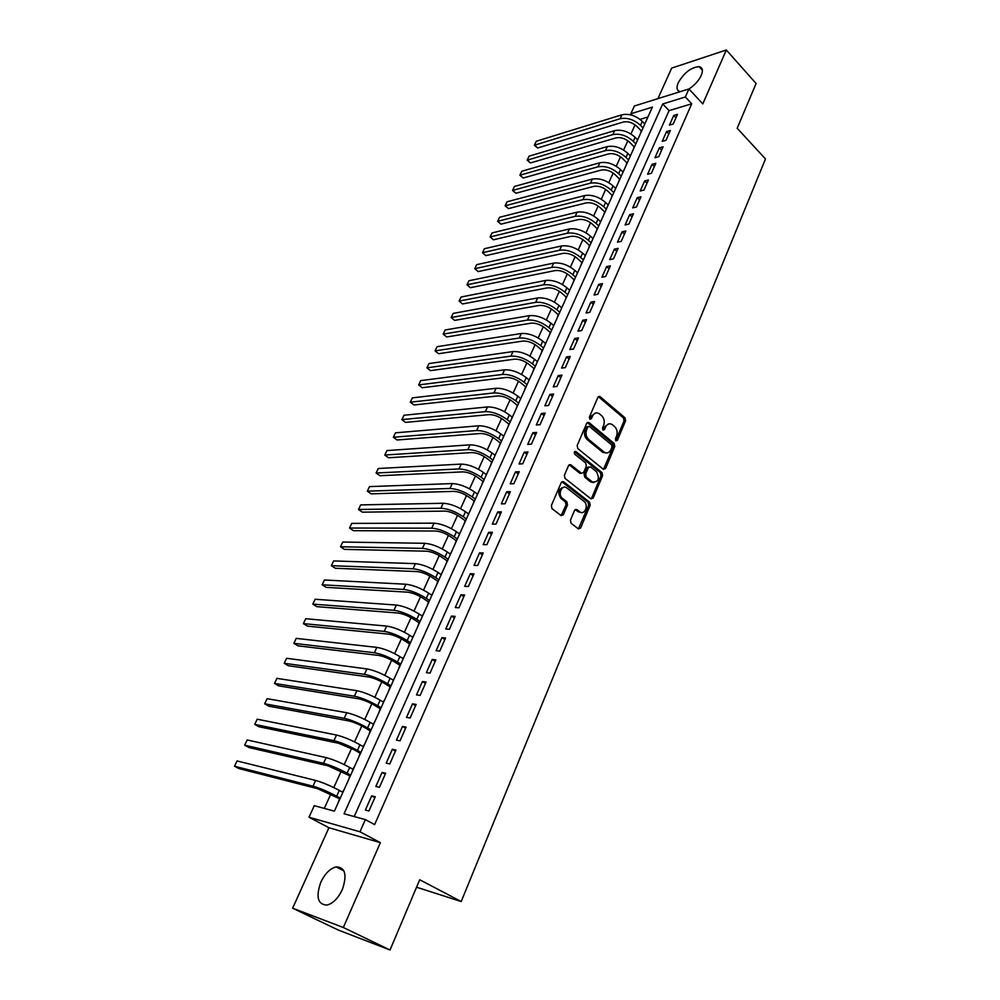 <?xml version="1.0" encoding="UTF-8"?>
<svg xmlns="http://www.w3.org/2000/svg" width="1000" height="1000" viewBox="0 0 1000 1000"><rect width="100%" height="100%" fill="white"/><g stroke="black" fill="none" stroke-linecap="round" stroke-linejoin="round"><path stroke-width="1.5" d="M615.875 440.825L617.375 440.337L625.575 420.775L624.975 417.788L599.9 396.5L597.9 397.287L589.412 417.025L589.95 419.237L591.4 418.688L592.5 416.112C594.138 412.987 596.312 412.137 599.05 413.562L601.663 415.712C604.225 418.35 604.875 421.575 603.612 425.4L602.525 427.962L602.95 430.075L604.487 429.588L605.562 427.038C607.175 423.9 609.325 423.05 612.025 424.462L614.6 426.575C617.112 429.175 617.762 432.375 616.525 436.188L615.45 438.725L615.875 440.825M615.712 440.675L624.038 420.9L623.438 417.912L598.35 396.637L599.9 396.5M589.738 419.062L590.975 416.25L592.5 416.112M602.825 429.95L604.038 427.15L605.562 427.038M342.312 889.6C347.325 874.788 345.25 867.212 336.1 866.875C330.062 868.487 324.975 873.587 320.825 882.175C315.663 897.025 317.75 904.663 327.1 905.062C333.125 903.375 338.2 898.225 342.312 889.6M688.962 88.987C694.562 85.325 698.65 80.8 701.237 75.425C703.263 70.375 702.562 67.45 699.125 66.65C691.025 67.35 684.05 72.737 678.213 82.788C676.137 87.85 676.825 90.8 680.263 91.65M570.425 520.188L571.038 523.237L578.375 528.862L580.638 528.025L590.188 505.225L589.562 502.188L563.538 481.725L561.263 482.537L551.362 505.55L551.987 508.638L561.025 515.575L563.337 514.738L567.525 504.888L566.888 501.812L562.463 498.375C557.325 494.725 561.925 483.862 566.85 487.95L584.05 501.425C589.062 505.025 584.538 515.825 579.7 511.75L576.85 509.538L574.575 510.363L570.425 520.188M561.125 515.638L566 504.913L565.363 501.85L566.888 501.812L565.363 501.85L560.938 498.413L562.463 498.375L560.938 498.413C557.388 492.587 558.325 488.875 563.737 487.262M365.35 819.6L359.963 831.787L309 817.212L314.288 805.662L334.387 811.15L652.412 107.125L630.837 113.763L634.4 105.988L688.925 88.938L685.35 96.988L662.725 103.95L344.05 813.787L365.35 819.6L374.625 824.613L691.725 103.8L685.35 96.988M688.925 88.938L702.8 103.888L726.312 50L756.1 83.5L737.188 128.25L765.487 158.95L461.2 901.525L419.712 879.75L390.037 950L343.338 927.513L380.375 842.663L359.963 831.787M603.362 469.3L605.55 468.55L614.8 446.5L614.2 443.5L588.825 422.45L586.737 423.25L577.175 445.513L577.8 448.575L603.362 469.3M602.587 475.625L593.2 498.038L591 498.862L565.013 478.363L564.375 475.275L568.55 465.562L570.775 464.75L581.438 473.263L583.625 472.463L586.337 466.075L585.712 463.025L574.788 454.225C573.875 452.35 574.237 451.438 575.875 451.512L601.987 472.6L602.587 475.625L601.062 475.675L591.663 498.075L593.2 498.038M390.037 950L338.237 930.025L292.638 908.188L343.338 927.513M726.312 50L671.675 68.112L657.913 98.637M342.5 792.163L344.325 789.15M339.538 798.713L338.137 802.85M352.85 769.225L354.613 766.375M349.888 775.812L348.5 779.9M363.1 746.562L364.787 743.863M360.112 753.188L358.75 757.212M373.212 724.175L374.837 721.612M370.213 730.825L368.875 734.8M383.225 702.038L384.775 699.613M380.2 708.713L378.888 712.638M393.113 680.15L394.6 677.875M390.075 686.862L388.787 690.725M402.887 658.512L404.3 656.375M399.837 665.263L398.562 669.075M412.55 637.137L413.9 635.125M409.487 643.9L408.237 647.663M422.1 615.988L423.4 614.113M419.025 622.788L417.8 626.5M431.538 595.087L432.788 593.337M428.462 601.9L427.25 605.575M440.887 574.412L442.062 572.788M437.788 581.263L436.6 584.875M450.125 553.975L451.238 552.475M447.013 560.837L445.85 564.412M459.25 533.763L460.312 532.375M456.138 540.65L454.988 544.175M468.288 513.775L469.3 512.5M465.163 520.688L464.025 524.163M477.225 494L478.175 492.85M474.087 500.938L472.975 504.363M486.05 474.438L486.962 473.4M482.912 481.4L481.812 484.787M494.8 455.1L495.65 454.162M491.65 462.075L490.562 465.412M503.438 435.962L504.237 435.138M500.288 442.95L499.225 446.262M512 417.038L512.75 416.312M508.825 424.038L507.788 427.3M520.462 398.3L521.163 397.688M517.288 405.337L516.25 408.55M528.837 379.775L529.487 379.263M525.65 386.812L524.637 390M533.925 368.5L532.925 371.637M542.112 350.375L541.138 353.475M550.225 332.438L549.263 335.487M558.237 314.688L557.288 317.7M566.188 297.113L565.25 300.1M574.038 279.725L573.112 282.675M581.812 262.512L580.913 265.425M589.513 245.475L588.625 248.35M597.137 228.612L596.25 231.45M604.675 211.925L603.812 214.725M612.15 195.387L611.3 198.162M619.538 179.025L618.7 181.762M626.862 162.825L626.038 165.525M634.113 146.788L633.3 149.45M673.2 124.025L677.487 114.35L673.725 115.463L669.438 125.113L673.2 124.025M666 140.275L670.325 130.512L666.562 131.588L662.237 141.337L666 140.275M658.725 156.7L663.1 146.825L659.338 147.863L654.963 157.713L658.725 156.7M651.375 173.287L655.8 163.312L652.038 164.312L647.613 174.262L651.375 173.287M643.962 190.05L648.425 179.975L644.663 180.938L640.2 190.987L643.962 190.05M636.462 206.988L640.962 196.8L637.212 197.712L632.7 207.875L636.462 206.988M628.888 224.088L633.438 213.8L629.675 214.675L625.125 224.938L628.888 224.088M621.225 241.375L625.825 230.987L622.075 231.812L617.475 242.175L621.225 241.375M613.488 258.837L618.138 248.337L614.388 249.125L609.738 259.6L613.488 258.837M605.675 276.488L610.375 265.875L606.625 266.625L601.925 277.2L605.675 276.488M597.775 294.325L602.525 283.6L598.775 284.3L594.025 295L597.775 294.325M589.788 312.362L594.587 301.512L590.837 302.162L586.038 312.975L589.788 312.362M581.712 330.575L586.575 319.625L582.825 320.225L577.975 331.15L581.712 330.575M573.562 349L578.462 337.925L574.725 338.462L569.825 349.513L573.562 349M565.312 367.612L570.275 356.413L566.538 356.912L561.587 368.075L565.312 367.612M556.987 386.425L561.987 375.112L558.263 375.55L553.25 386.838L556.987 386.425M548.562 405.45L553.625 394.012L549.9 394.4L544.837 405.812L548.562 405.45M540.037 424.688L545.163 413.125L541.438 413.45L536.312 424.988L540.037 424.688M531.425 444.125L536.6 432.438L532.888 432.713L527.712 444.375L531.425 444.125M522.712 463.787L527.95 451.962L524.237 452.188L519.012 463.975L522.712 463.787M513.913 483.675L519.212 471.712L515.5 471.875L510.213 483.8L513.913 483.675M505.012 503.775L510.363 491.688L506.662 491.788L501.312 503.85L505.012 503.775M496 524.113L501.413 511.887L497.725 511.925L492.312 524.113L496 524.113M486.9 544.675L492.375 532.3L488.688 532.288L483.212 544.612L486.9 544.675M477.688 565.475L483.225 552.962L479.55 552.875L474.012 565.35L477.688 565.475M468.363 586.512L473.975 573.85L470.3 573.713L464.7 586.312L468.363 586.512M458.938 607.788L464.613 594.987L460.95 594.775L455.288 607.525L458.938 607.788M449.412 629.312L455.138 616.362L451.488 616.087L445.763 628.987L449.412 629.312M439.762 651.1L445.562 638L441.912 637.638L436.125 650.7L439.762 651.1M430 673.125L435.875 659.875L432.238 659.45L426.375 672.663L430 673.125M420.125 695.425L426.062 682.013L422.438 681.525L416.5 694.887L420.125 695.425M410.138 717.987L416.138 704.425L412.525 703.85L406.525 717.375L410.138 717.987M400.025 740.825L406.1 727.087L402.5 726.438L396.425 740.125L400.025 740.825M389.787 763.938L395.938 750.037L392.35 749.3L386.2 763.15L389.787 763.938M379.425 787.325L385.662 773.25L382.075 772.45L375.85 786.462L379.425 787.325M691.725 103.8L669.075 110.625L354.2 816.562M371.675 795.863L365.375 810.05L368.938 810.987L375.25 796.75L371.675 795.863L374.862 797.625M635.075 124.838L630.913 133.975M627.837 140.75L623.612 150.037M620.538 156.812L616.237 166.262M613.162 173.038L608.787 182.65M605.7 189.425L601.263 199.213M598.175 205.975L593.65 215.938M590.575 222.7L585.975 232.825M582.9 239.587L578.212 249.9M575.138 256.65L570.375 267.137M567.3 273.9L562.45 284.562M559.388 291.312L554.45 302.162M551.388 308.913L546.362 319.95M543.3 326.7L538.188 337.925M535.125 344.663L529.925 356.1M526.875 362.825L521.587 374.462M518.525 381.175L513.15 393.013M510.087 399.725L504.625 411.775M501.575 418.475L496 430.725M492.95 437.425L487.287 449.888M484.25 456.587L478.475 469.263M475.438 475.95L469.575 488.85M466.538 495.525L460.575 508.663M457.537 515.325L451.463 528.688M448.438 535.337L442.262 548.925M439.237 555.575L432.95 569.412M429.938 576.038L423.537 590.112M420.538 596.725L414.012 611.05M411.012 617.65L404.387 632.238M401.388 638.825L394.65 653.662M391.662 660.238L384.787 675.337M381.812 681.888L374.825 697.262M371.85 703.8L364.738 719.45M361.775 725.962L354.538 741.888M351.587 748.388L344.212 764.6M341.262 771.075L333.762 787.575M330.825 794.038L324.3 808.4M647.962 116.988L640.037 119.375M641.287 130.9L640.487 133.537M630.35 155.875L627.812 153.338L625.988 157.375L628.562 159.938M416.562 887.212L461.2 901.525M380.375 842.663L328.938 827.725L292.638 908.188M328.938 827.725L309 817.212M632.413 115.375L630.837 113.763M669.075 110.625L662.725 103.95M673.725 115.463L675.95 117.812M666.562 131.588L668.812 133.925M659.338 147.863L661.612 150.2M652.038 164.312L654.325 166.637M644.663 180.938L646.975 183.238M637.212 197.712L639.55 200.012M629.675 214.675L632.038 216.962M622.075 231.812L624.45 234.088M614.388 249.125L616.788 251.388M606.625 266.625L609.05 268.875M598.775 284.3L601.225 286.537M590.837 302.162L593.312 304.387M582.825 320.225L585.325 322.425M574.725 338.462L577.25 340.662M566.538 356.912L569.087 359.1M558.263 375.55L560.837 377.725M549.9 394.4L552.5 396.55M541.438 413.45L544.062 415.588M532.888 432.713L535.538 434.837M524.237 452.188L526.925 454.3M515.5 471.875L518.212 473.963M506.662 491.788L509.4 493.862M497.725 511.925L500.487 513.975M488.688 532.288L491.475 534.325M479.55 552.875L482.362 554.9M470.3 573.713L473.15 575.7M460.95 594.775L463.825 596.75M451.488 616.087L454.4 618.038M441.912 637.638L444.862 639.575M432.238 659.45L435.213 661.363M422.438 681.525L425.45 683.413M412.525 703.85L415.575 705.713M402.5 726.438L405.575 728.288M392.35 749.3L395.462 751.125M382.075 772.45L385.225 774.237M608.725 423.913L604.038 427.15M595.662 413L590.975 416.25M603.475 469.387L613.263 446.587L612.663 443.587L587.25 422.537M612 446.938L611.575 444.837L589.312 426.4L587.85 426.962L586.675 429.688C585.388 433.562 586.05 436.812 588.663 439.45L604.237 452.212C607.013 453.725 609.212 452.875 610.875 449.637L612 446.938M588.175 426.488L586.325 427.075L587.85 426.962M606.038 452.95L602.712 452.3L587.137 439.55C584.525 436.925 583.862 433.675 585.15 429.8L586.325 427.075M591.05 498.9L591.663 498.075M581.512 473.312L579.85 473.288L569.15 464.762M574.538 451.75L600.45 472.663L601.987 472.6M592.2 481.85L592.337 481.962C598.538 482.238 599.913 478.812 596.475 471.7L590.487 466.875L588.337 467.688L585.625 474.062L586.25 477.113L592.2 481.85L590.662 481.9L593.775 482.612M588.9 466.912L586.8 467.75L588.337 467.688M590.662 481.9L584.725 477.163L584.1 474.125L586.8 467.75M601.062 475.675L600.45 472.663M581.175 512.475L578.162 511.775L575.237 509.5M578.425 528.9L588.65 505.25L588.038 502.212L561.9 481.7M641.55 131.175L636.888 126.4C632.575 122.562 628.05 121.1 623.337 122.013L537.65 147.988L534.375 145.25L620.125 118.737C627.2 117.35 633.987 119.55 640.5 125.337L643.025 127.925M537.65 147.988L534.5 144.963L536.287 141.25L621.938 114.787C629.012 113.387 635.8 115.588 642.288 121.375L644.812 123.963M634.375 147.062L629.675 142.3C625.312 138.475 620.788 137 616.062 137.863L530.462 162.938L527.163 160.188L612.825 134.6C619.9 133.287 626.725 135.512 633.275 141.275L635.825 143.85M530.462 162.938L527.275 159.925L529.087 156.175L614.65 130.625C621.737 129.288 628.55 131.5 635.087 137.275L637.638 139.863M627.137 163.1L622.388 158.363C617.987 154.55 613.438 153.05 608.725 153.875L523.188 178.025L519.888 175.25L605.45 150.625C612.525 149.375 619.375 151.625 625.988 157.375M523.188 178.025L519.975 175.037L521.812 171.238L607.3 146.6C614.375 145.338 621.225 147.575 627.812 153.338M619.812 179.3L615.025 174.587C610.6 170.787 606.025 169.275 601.312 170.05L515.862 193.263L512.537 190.463L598 166.812C605.087 165.625 611.962 167.9 618.625 173.637L621.213 176.188M515.862 193.263L512.625 190.275L514.462 186.45L599.862 162.75C606.95 161.55 613.825 163.812 620.475 169.55L623.062 172.113M612.425 195.662L607.587 190.975C603.125 187.175 598.525 185.65 593.812 186.375L508.462 208.625L505.125 205.812L590.475 183.162C597.562 182.05 604.462 184.35 611.188 190.05L613.8 192.6M508.462 208.625L505.188 205.662L507.05 201.8L592.362 179.062C599.45 177.925 606.35 180.225 613.05 185.938L615.662 188.487M604.963 212.188L600.075 207.525C595.575 203.738 590.962 202.2 586.25 202.875L500.988 224.15L497.65 221.312L582.875 199.675C589.963 198.625 596.9 200.95 603.675 206.65L606.312 209.175M500.988 224.15L497.688 221.188L499.575 217.288L584.788 195.525C591.875 194.462 598.8 196.788 605.562 202.488L608.2 205.025M597.413 228.875L592.487 224.237C587.95 220.475 583.325 218.912 578.6 219.537L493.45 239.812L490.087 236.95L575.2 216.35C582.288 215.387 589.25 217.738 596.087 223.4L598.75 225.925M493.45 239.812L490.125 236.863L492.025 232.938L577.125 212.162C584.212 211.175 591.163 213.525 597.987 219.2L600.65 221.725M589.8 245.738L584.825 241.125C580.25 237.375 575.6 235.787 570.887 236.375L485.838 255.625L482.463 252.75L567.45 233.2C574.538 232.3 581.525 234.688 588.413 240.338L591.112 242.838M485.838 255.625L482.488 252.688L484.4 248.725L569.4 228.975C576.487 228.062 583.462 230.425 590.337 236.088L593.025 238.6M582.1 262.775L577.087 258.175C572.463 254.45 567.8 252.85 563.088 253.375L478.15 271.588L474.775 268.688L559.612 250.225C566.7 249.4 573.725 251.812 580.675 257.438L583.387 259.938M478.15 271.588L474.762 268.663L476.7 264.662L561.587 245.95C568.675 245.113 575.675 247.512 582.612 253.137L585.325 255.637M574.325 279.988L569.263 275.413C564.6 271.7 559.925 270.075 555.2 270.562L470.4 287.7L466.975 284.8L551.7 267.413C558.787 266.675 565.837 269.113 572.85 274.713L575.588 277.2M466.975 284.8L468.938 280.75L553.688 263.1C560.775 262.337 567.812 264.762 574.812 270.375L577.55 272.863M566.475 297.375L561.362 292.825C556.663 289.125 551.962 287.488 547.238 287.913L462.562 303.962L459.113 301.087L543.713 284.788C550.788 284.125 557.875 286.588 564.938 292.175L567.712 294.637M459.113 301.087L461.087 297L545.712 280.438C552.8 279.75 559.875 282.2 566.925 287.787L569.688 290.262M558.538 314.938L553.375 310.425C548.638 306.737 543.913 305.075 539.2 305.45L454.65 320.4L451.175 317.525L535.638 302.35C542.712 301.762 549.825 304.25 556.95 309.812L559.75 312.262M451.175 317.525L453.162 313.4L537.663 297.938C544.738 297.337 551.838 299.825 558.95 305.387L561.75 307.85M550.525 332.688L545.312 328.2C540.525 324.525 535.788 322.85 531.075 323.175L446.662 336.975L443.162 334.125L527.475 320.087C534.55 319.587 541.688 322.1 548.875 327.638L551.7 330.075M443.162 334.125L445.175 329.963L529.513 315.637C536.6 315.113 543.725 317.625 550.9 323.162L553.725 325.613M542.425 350.625L537.15 346.163C532.337 342.512 527.562 340.812 522.863 341.075L438.6 353.725L435.062 350.887L519.225 338.013C526.3 337.6 533.462 340.138 540.725 345.65L543.575 348.075M435.062 350.887L437.1 346.688L521.287 333.512C528.375 333.075 535.525 335.613 542.762 341.125L545.612 343.562M534.237 368.75L528.913 364.312C524.05 360.675 519.263 358.963 514.562 359.175L430.462 370.637L426.887 367.825L510.887 356.125C517.962 355.8 525.163 358.375 532.475 363.85L535.363 366.262M426.887 367.825L428.938 363.575L512.975 351.575C520.05 351.225 527.238 353.8 534.55 359.288L537.425 361.7M525.962 387.075L520.588 382.663C515.688 379.05 510.875 377.312 506.175 377.463L422.238 387.725L418.638 384.925L502.463 374.425C509.538 374.188 516.763 376.8 524.15 382.25L527.05 384.637M418.638 384.925L420.7 380.625L504.575 369.837C511.65 369.575 518.862 372.175 526.237 377.625L529.138 380.025M517.6 405.588L512.175 401.2C507.225 397.6 502.4 395.85 497.688 395.938L413.938 404.975L410.3 402.188L493.95 392.938C501.012 392.788 508.275 395.425 515.725 400.838L518.663 403.225M410.3 402.188L412.388 397.85L496.087 388.288C503.15 388.113 510.4 390.75 517.837 396.175L520.763 398.562M509.137 424.288L503.663 419.95C498.675 416.362 493.825 414.588 489.125 414.625L405.55 422.388L401.875 419.625L485.35 411.637C492.413 411.575 499.7 414.237 507.212 419.637L510.175 422M401.875 419.625L403.988 415.25L487.5 406.938C494.562 406.863 501.85 409.513 509.35 414.913L512.312 417.287M500.6 443.2L495.075 438.888C490.037 435.325 485.163 433.537 480.462 433.5L397.075 439.988L393.363 437.238L476.65 430.538C483.7 430.575 491.025 433.275 498.612 438.638L501.613 440.975M393.363 437.238L395.5 432.825L478.825 425.788C485.887 425.8 493.2 428.488 500.763 433.862L503.762 436.213M491.962 462.312L486.375 458.038C481.3 454.5 476.413 452.675 471.712 452.587L388.512 457.762L384.775 455.037L467.85 449.637C474.913 449.775 482.262 452.5 489.913 457.837L492.938 460.163M384.775 455.037L386.938 450.575L470.062 444.837C477.113 444.95 484.462 447.675 492.1 453.013L495.112 455.35M483.237 481.637L477.6 477.4C472.463 473.875 467.55 472.038 462.863 471.875L379.875 475.712L376.1 473.013L458.963 468.95C466.012 469.188 473.4 471.95 481.125 477.25L484.175 479.55M376.1 473.013L378.275 468.5L461.2 464.1C468.25 464.312 475.625 467.062 483.325 472.375L486.375 474.688M474.412 501.175L468.713 496.962C463.537 493.462 458.6 491.6 453.913 491.375L371.15 493.85L367.337 491.163L449.988 488.475C457.025 488.812 464.438 491.613 472.238 496.875L475.325 499.162M367.337 491.163L369.538 486.613L452.238 483.575C459.275 483.888 466.688 486.675 474.462 491.95L477.55 494.237M465.487 520.925L459.738 516.75C454.513 513.275 449.55 511.388 444.875 511.1L362.325 512.163L358.475 509.5L440.9 508.225C447.925 508.65 455.375 511.488 463.25 516.725L466.362 518.987M358.475 509.5L360.7 504.9L443.175 503.263C450.213 503.675 457.65 506.5 465.5 511.737L468.612 514.012M456.475 540.887L450.65 536.75C445.387 533.3 440.412 531.4 435.725 531.025L353.413 530.675L349.525 528.038L431.712 528.188C438.738 528.725 446.213 531.587 454.162 536.788L457.312 539.025M349.525 528.038L351.775 523.387L434.025 523.175C441.05 523.688 448.512 526.538 456.438 531.75L459.588 534M447.35 561.075L441.475 556.975C436.15 553.55 431.15 551.625 426.488 551.188L344.412 549.375L340.487 546.75L422.425 548.362C429.438 549.012 436.95 551.912 444.975 557.075L448.162 559.3M340.487 546.75L342.762 542.05L424.762 543.3C431.775 543.913 439.275 546.812 447.275 551.975L450.45 554.212M438.137 581.487L432.188 577.438C426.825 574.038 421.8 572.075 417.137 571.575L335.312 568.263L331.35 565.675L413.038 568.775C420.037 569.525 427.587 572.463 435.675 577.587L438.9 579.788M331.35 565.675L333.65 560.925L415.387 563.65C422.4 564.375 429.938 567.312 438.013 572.438L441.225 574.65M428.812 602.137L422.8 598.112C417.388 594.738 412.337 592.762 407.688 592.175L326.125 587.35L322.125 584.788L403.537 589.412C410.538 590.275 418.113 593.25 426.287 598.337L429.538 600.525M322.125 584.788L324.438 579.987L405.925 584.237C412.925 585.075 420.5 588.038 428.638 593.125L431.887 595.312M419.375 623.013L413.312 619.038C407.837 615.688 402.775 613.688 398.125 613.025L316.837 606.65L312.8 604.1L393.938 610.288C400.925 611.263 408.537 614.275 416.775 619.325L420.062 621.475M312.8 604.1L315.138 599.25L396.35 605.05C403.338 606 410.938 609 419.162 614.05L422.45 616.213M409.837 644.125L403.713 640.188C398.188 636.875 393.1 634.837 388.45 634.113L307.45 626.138L303.375 623.612L384.225 631.4C391.2 632.5 398.837 635.55 407.163 640.55L410.487 642.688M303.375 623.612L305.738 618.713L386.662 626.1C393.638 627.163 401.275 630.2 409.575 635.212L412.9 637.362M400.188 665.475L394 661.587C388.413 658.3 383.312 656.25 378.675 655.425L297.975 645.837L293.85 643.337L374.4 652.75C381.362 653.962 389.038 657.05 397.45 662.013L400.8 664.125M293.85 643.337L296.238 638.387L376.863 647.387C383.825 648.575 391.5 651.65 399.888 656.625L403.237 658.737M390.438 687.075L384.175 683.238C378.537 679.975 373.4 677.9 368.775 677L288.387 665.75L284.225 663.275L364.45 674.35C371.4 675.688 379.125 678.812 387.612 683.725L391 685.812M284.225 663.275L286.637 658.275L366.95 668.925C373.9 670.238 381.613 673.35 390.075 678.275L393.462 680.375M380.562 708.925L374.237 705.138C368.55 701.9 363.387 699.8 358.775 698.812L278.7 685.875L274.5 683.425L354.4 696.2C361.337 697.663 369.087 700.825 377.663 705.7L381.087 707.763M274.5 683.425L276.938 678.363L356.925 690.713C363.862 692.15 371.613 695.3 380.163 700.188L383.575 702.25M370.575 731.038L364.188 727.288C358.438 724.087 353.263 721.95 348.65 720.888L268.913 706.213L264.662 703.787L344.225 718.3C351.15 719.9 358.938 723.1 367.6 727.925L371.062 729.963M264.662 703.787L267.125 698.675L346.788 712.75C353.713 714.312 361.488 717.513 370.125 722.35L373.587 724.388M360.475 753.4L354.012 749.7L338.4 743.213L259.012 726.762L254.725 724.375L333.938 740.675C340.85 742.387 348.675 745.638 357.413 750.413L360.913 752.425M254.725 724.375L257.213 719.212L336.525 735.05C343.438 736.737 351.25 739.975 359.963 744.762L363.462 746.775M350.262 776.025L328.038 765.812L249 747.55L244.675 745.188L323.525 763.3C330.412 765.15 338.275 768.438 347.1 773.162L350.65 775.15M244.675 745.188L247.2 739.963L326.138 757.613C333.038 759.438 340.887 762.712 349.688 767.45L353.225 769.438M339.913 798.913L317.55 788.675L238.888 768.562L234.513 766.225L312.987 786.188C319.862 788.188 327.762 791.513 336.675 796.188L340.262 798.138M234.513 766.225L237.062 760.95L315.637 780.438C322.512 782.4 330.4 785.725 339.3 790.413L342.875 792.362M615.837 440.438L617.375 440.337M589.875 418.812L591.4 418.688M602.95 429.7L604.487 429.588M598.562 396.788L600.1 396.637M623.438 417.912L624.975 417.788M624.038 420.9L625.575 420.775M587.438 422.675L588.962 422.562M612.663 443.587L614.2 443.5M613.263 446.587L614.8 446.5M604.025 468.625L605.55 468.55M585.15 429.8L586.675 429.688M587.137 439.55L588.663 439.45M602.362 452.038L603.9 451.95M569.312 464.875L570.837 464.8M579.85 473.288L581.388 473.225M574.637 451.625L575.938 451.55M584.1 474.125L585.625 474.062M584.725 477.163L586.25 477.113M575.312 509.562L576.85 509.538M578.162 511.775L579.7 511.75M566 504.913L567.525 504.888M561.812 514.75L563.337 514.738M562.038 481.8L563.562 481.75L562.013 481.788M588.038 502.212L589.562 502.188M588.65 505.25L590.188 505.225M579.1 528.013L580.638 528.025M642.288 121.375L640.5 125.337M621.938 114.787L620.125 118.737M635.087 137.275L633.275 141.275M614.65 130.625L612.825 134.6M607.3 146.6L605.45 150.625M620.475 169.55L618.625 173.637M599.862 162.75L598 166.812M613.05 185.938L611.188 190.05M592.362 179.062L590.475 183.162M605.562 202.488L603.675 206.65M584.788 195.525L582.875 199.675M597.987 219.2L596.087 223.4M577.125 212.162L575.2 216.35M590.337 236.088L588.413 240.338M569.4 228.975L567.45 233.2M582.612 253.137L580.675 257.438M561.587 245.95L559.612 250.225M574.812 270.375L572.85 274.713M553.688 263.1L551.7 267.413M566.925 287.787L564.938 292.175M545.712 280.438L543.713 284.788M558.95 305.387L556.95 309.812M537.663 297.938L535.638 302.35M550.9 323.162L548.875 327.638M529.513 315.637L527.475 320.087M542.762 341.125L540.725 345.65M521.287 333.512L519.225 338.013M534.55 359.288L532.475 363.85M512.975 351.575L510.887 356.125M526.237 377.625L524.15 382.25M504.575 369.837L502.463 374.425M517.837 396.175L515.725 400.838M496.087 388.288L493.95 392.938M509.35 414.913L507.212 419.637M487.5 406.938L485.35 411.637M500.763 433.862L498.612 438.638M478.825 425.788L476.65 430.538M492.1 453.013L489.913 457.837M470.062 444.837L467.85 449.637M483.325 472.375L481.125 477.25M461.2 464.1L458.963 468.95M474.462 491.95L472.238 496.875M452.238 483.575L449.988 488.475M465.5 511.737L463.25 516.725M443.175 503.263L440.9 508.225M456.438 531.75L454.162 536.788M434.025 523.175L431.712 528.188M447.275 551.975L444.975 557.075M424.762 543.3L422.425 548.362M438.013 572.438L435.675 577.587M415.387 563.65L413.038 568.775M428.638 593.125L426.287 598.337M405.925 584.237L403.537 589.412M419.162 614.05L416.775 619.325M396.35 605.05L393.938 610.288M409.575 635.212L407.163 640.55M386.662 626.1L384.225 631.4M399.888 656.625L397.45 662.013M376.863 647.387L374.4 652.75M390.075 678.275L387.612 683.725M366.95 668.925L364.45 674.35M380.163 700.188L377.663 705.7M356.925 690.713L354.4 696.2M370.125 722.35L367.6 727.925M346.788 712.75L344.225 718.3M359.963 744.762L357.413 750.413M336.525 735.05L333.938 740.675M349.688 767.45L347.1 773.162M326.138 757.613L323.525 763.3M339.3 790.413L336.675 796.188M315.637 780.438L312.987 786.188M336.1 866.875L343.9 870.85M699.125 66.65L702.375 70.213M587.3 422.575L588.825 422.45M602.712 452.3L604.237 452.212M569.25 464.825L570.775 464.75M579.913 473.325L581.438 473.263M574.688 451.575L575.875 451.512M590.812 482.013L592.337 481.962"/></g></svg>
